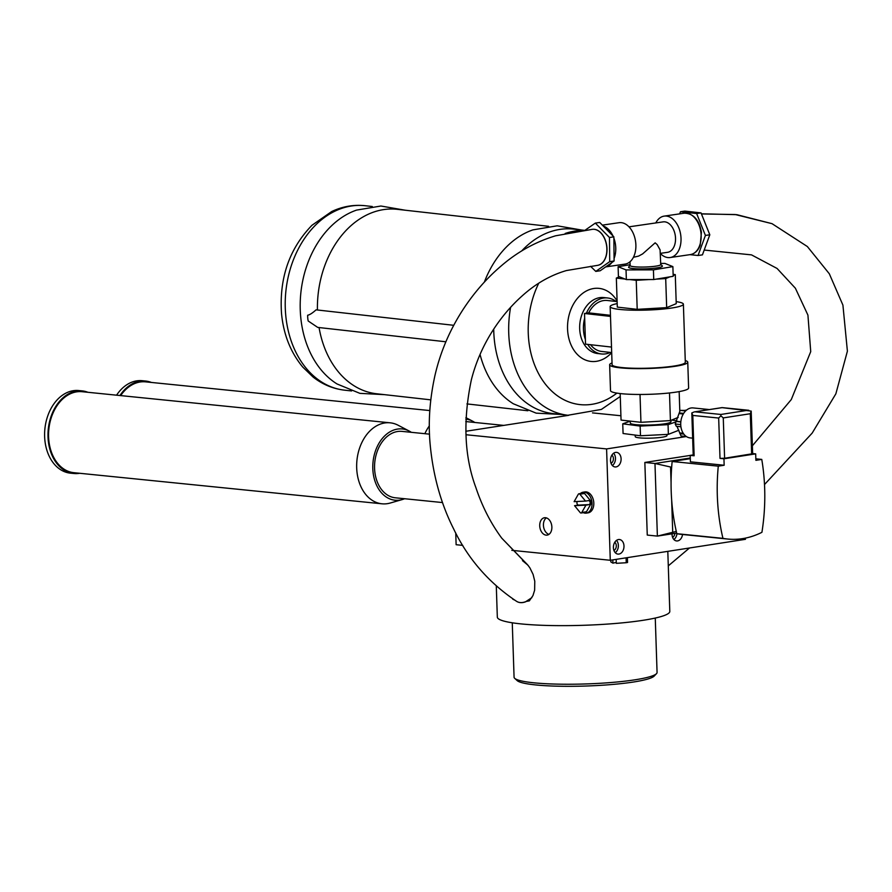 <?xml version="1.0" encoding="UTF-8"?>
<svg xmlns="http://www.w3.org/2000/svg" width="892" height="892" viewBox="0 0 892 892"><rect width="100%" height="100%" fill="white"/><g stroke="black" fill="none" stroke-linecap="round" stroke-linejoin="round"><path stroke-width="1.34" d="M617.186 303.592A36.628 4.683 -1.9 0 0 610.161 306.603A36.628 4.683 -1.9 0 0 619.327 309.39A36.628 4.683 -1.9 0 0 659.801 309.346A36.628 4.683 -1.9 0 0 683.383 304.172A36.628 4.683 -1.9 0 0 676.169 301.641M673.137 274.379L675.277 274.613L676.236 303.67L666.67 307.628L637.2 309.346L617.309 307.116L616.339 278.07L619.427 276.788L624.991 279.04L616.339 278.07M612.035 362.966A39.07 4.995 -1.9 0 0 609.649 364.783L610.507 390.607A39.07 4.995 -1.9 0 0 620.274 393.573A39.07 4.995 -1.9 0 0 663.447 393.528A39.07 4.995 -1.9 0 0 688.613 388.02L687.754 362.197A39.07 4.995 -1.9 0 0 685.257 360.535M609.649 364.783A39.07 4.995 -1.9 0 0 619.427 367.749A39.07 4.995 -1.9 0 0 662.589 367.705A39.07 4.995 -1.9 0 0 687.754 362.197M610.161 306.603L612.09 364.705A36.628 4.683 -1.9 0 0 621.256 367.482A36.628 4.683 -1.9 0 0 661.73 367.437A36.628 4.683 -1.9 0 0 685.312 362.275L683.383 304.172M620.174 393.562L621.055 420.087L640.947 422.317L670.416 420.589L678.176 417.389M669.502 392.959L670.416 420.589M640.021 394.465L640.947 422.317M679.158 391.599L679.816 411.368M675.277 274.613L673.17 275.494M669.87 276.855L665.7 278.572L656.211 279.129L673.192 276.297L672.88 266.619L664.941 263.419L660.693 263.419M666.67 307.628L665.7 278.572M636.241 280.3L629.83 279.575L649.053 279.553L636.241 280.3L637.2 309.346M611.499 347.066L585.531 344.145L584.673 318.21A28.165 21.018 96.4 0 0 585.375 339.417M610.485 316.404L584.516 313.482L584.673 318.21M610.451 315.311L588.709 312.869L584.516 313.482M617.119 301.585L607.396 300.493A25.645 19.133 96.4 0 0 588.709 312.869M590.56 344.713A25.645 19.133 96.4 0 0 601.676 351.459L611.689 352.574M633.42 257.286L638.594 256.093L642.608 253.919L655.152 242.836L657.192 244.62L660.08 249.871L660.727 264.534A15.309 1.951 -1.9 0 1 650.87 266.697A15.309 1.951 -1.9 0 1 633.967 266.719A15.309 1.951 -1.9 0 1 630.142 265.548L630.008 261.757M660.359 253.361L667.562 252.313A15.387 10.046 -98.3 0 0 675.445 236.938A15.387 10.046 -98.3 0 0 664.841 221.84A15.387 10.046 -98.3 0 0 663.124 221.874L628.983 226.836M660.359 253.529A20.917 13.67 -98.3 0 0 667.863 257.565A20.917 13.67 -98.3 0 0 670.182 257.532A20.917 13.67 -98.3 0 0 680.908 236.614A20.917 13.67 -98.3 0 0 666.491 216.087A20.917 13.67 -98.3 0 0 664.161 216.12A20.917 13.67 -98.3 0 0 655.798 222.933M605.88 266.886L625.058 264.099A20.917 13.67 -98.3 0 0 635.773 243.193A20.917 13.67 -98.3 0 0 621.356 222.654A20.917 13.67 -98.3 0 0 619.026 222.699L602.479 225.107M660.727 264.411L662.254 265.827A16.937 2.163 178.1 0 1 652.52 268.403A16.937 2.163 178.1 0 1 632.796 268.503A16.937 2.163 178.1 0 1 628.693 266.942L630.131 265.426M696.641 213.545L705.416 235.432L709.809 234.786L701.034 212.898L684.866 211.092L680.473 211.727L696.641 213.545L701.034 212.898M705.416 235.432L698.035 255.502L702.428 254.867L709.809 234.786M679.604 213.879L680.473 211.727M698.035 255.502L689.94 254.655M595.8 271.402L600.193 270.755L614.097 260.988L613.863 236.848L609.47 237.484L609.704 261.635L595.8 271.402L590.549 266.307M614.097 260.988L609.704 261.635M613.863 236.848L599.725 222.465L595.332 223.1L609.47 237.484M584.884 230.348L595.332 223.1M630.109 264.701L618.1 266.697L626.028 269.908L653.423 269.863L653.736 279.542L656.211 279.129M653.423 269.863L672.88 266.619M626.028 269.908L626.351 279.586L629.83 279.575M649.053 279.553L653.736 279.542M618.1 266.697L618.424 276.386L619.427 276.788M624.991 279.04L626.351 279.586M445.866 341.781L317.708 327.397L308.186 320.986A20.46 15.275 -83.6 0 1 307.662 315.233C309.635 314.898 312.445 313.103 316.08 309.847L453.727 325.301M405.191 210.211L380.906 206.019L356.577 210.099A92.801 69.253 96.4 0 0 300.693 316.794A92.801 69.253 96.4 0 0 337.065 383.973L359.877 393.35L384.485 394.654M548.591 226.312L397.364 209.33A92.801 69.253 96.4 0 0 317.429 309.992M319.068 327.542A92.801 69.253 96.4 0 0 376.658 393.773L430.769 399.85M587.716 344.39A28.165 21.018 96.4 0 0 601.386 353.957A28.165 21.018 96.4 0 0 607.095 353.567A28.165 21.018 96.4 0 0 610.306 352.429M616.038 301.463A28.165 21.018 96.4 0 0 607.675 297.984A28.165 21.018 96.4 0 0 586.401 313.203M607.675 297.984L603.906 297.571A28.154 21.018 96.4 0 0 598.22 297.961A28.154 21.018 96.4 0 0 579.655 326.996A28.154 21.018 96.4 0 0 597.618 353.533L601.386 353.957M617.108 300.983A36.75 27.429 96.4 0 0 591.764 288.897A36.75 27.429 96.4 0 0 567.725 331.712A36.75 27.429 96.4 0 0 598.421 360.925A36.75 27.429 96.4 0 0 611.689 352.652M538.735 283.243A80.882 60.366 96.4 0 0 528.633 339.183A80.882 60.366 96.4 0 0 616.907 393.116M584.717 230.37L573.645 229.121A92.801 69.253 96.4 0 0 554.891 230.404A92.801 69.253 96.4 0 0 521.642 250.998M493.711 329.137A92.801 69.253 96.4 0 0 494.201 338.525A92.801 69.253 96.4 0 0 552.94 413.565L567.903 415.248L601.386 409.417L620.274 396.472M480.041 354.414A92.801 69.253 96.4 0 0 513.346 403.775L536.159 413.141L560.767 414.445M581.472 230.002L557.188 225.81L532.87 229.891A92.801 69.253 96.4 0 0 484.345 282.128M429.531 434.159L402.024 431.382A33.372 24.006 95.8 0 0 375.053 473.529A33.372 24.006 95.8 0 0 395.312 497.792L442.543 502.564M551.869 527.038A8.786 5.999 81.2 0 1 547.142 535.111A8.786 5.999 81.2 0 1 539.727 525.812A8.786 5.999 81.2 0 1 544.455 517.739A8.786 5.999 81.2 0 1 551.869 527.038M548.937 534.386A8.786 5.999 81.2 0 1 543.574 526.771A8.786 5.999 81.2 0 1 546.372 517.884M568.683 415.326L465.836 431.271M455.745 533.003L456.124 544.711L462.77 545.38M620.91 415.75L592.489 412.885M511.818 550.331L610.284 560.276L745.456 539.314L745.411 538.121M465.981 434.727L606.593 448.921L610.284 560.276M583.112 492.206L584.873 491.927A10.581 7.225 81.2 0 1 592.622 497.703A10.581 7.225 81.2 0 1 592.388 509.577A10.581 7.225 81.2 0 1 588.118 512.844L586.356 513.112A10.581 7.225 -98.8 0 0 590.627 509.845A10.581 7.225 -98.8 0 0 590.861 497.97A10.581 7.225 -98.8 0 0 583.112 492.206A10.581 7.225 -98.8 0 0 580.346 493.555M686.383 436.545L606.593 448.921M666.937 434.415L666.971 435.586A15.878 2.029 178.1 0 1 666.001 436.322A15.878 2.029 178.1 0 1 648.361 438.195A15.878 2.029 178.1 0 1 635.249 436.634L635.193 435.073M404.622 498.728A35.814 25.768 -84.2 0 1 402.325 499.542L390.228 503.032A40.697 29.28 -84.2 0 1 381.977 503.802A40.697 29.28 -84.2 0 1 356.688 464.074A40.697 29.28 -84.2 0 1 361.829 442.588A40.697 29.28 -84.2 0 1 390.161 422.819A40.697 29.28 -84.2 0 1 398.077 425.216L409.238 431.07A35.814 25.768 -84.2 0 1 411.323 432.319M381.977 503.802L73.891 472.693A40.697 29.28 -84.2 0 1 48.592 432.966A40.697 29.28 -84.2 0 1 82.064 391.7L390.161 422.819M402.325 499.542A35.814 25.768 -84.2 0 1 376.669 485.404A35.814 25.768 -84.2 0 1 377.338 446.357A35.814 25.768 -84.2 0 1 409.238 431.07M87.918 392.29A41.511 29.86 95.8 0 0 82.153 390.886L78.775 390.551A41.511 29.86 95.8 0 0 44.6 435.028A41.511 29.86 95.8 0 0 70.435 473.161L73.802 473.496A41.511 29.86 95.8 0 0 79.745 473.284M82.153 390.886A41.511 29.86 95.8 0 0 47.978 435.374A41.511 29.86 95.8 0 0 73.802 473.496M424.871 433.679A40.697 29.28 -84.2 0 1 428.416 427.235A40.697 29.28 -84.2 0 1 429.353 425.874M120.665 395.602A40.697 29.28 -84.2 0 1 145.541 381.854L429.821 410.565M465.836 419.117A35.814 25.768 -84.2 0 1 472.715 421.225A35.814 25.768 -84.2 0 1 474.8 422.473M151.395 382.445A41.511 29.86 95.8 0 0 145.619 381.04L142.252 380.706A41.511 29.86 95.8 0 0 116.573 395.178M145.619 381.04A41.511 29.86 95.8 0 0 119.941 395.524M682.547 534.475A7.326 5.274 -84.2 0 1 676.593 540.942A7.326 5.274 -84.2 0 1 672.044 534.475A7.326 5.274 -84.2 0 1 672.044 533.829M690.274 458.009L654.973 463.483L657.382 536.103L647.258 535.077L644.849 462.457L690.185 455.422M623.987 545.982A7.326 5.274 -84.2 0 1 617.966 554.099A7.326 5.274 -84.2 0 1 613.406 547.632A7.326 5.274 -84.2 0 1 619.438 539.515A7.326 5.274 -84.2 0 1 623.987 545.982M621.1 458.845A7.326 5.274 -84.2 0 1 615.067 466.951A7.326 5.274 -84.2 0 1 610.518 460.484A7.326 5.274 -84.2 0 1 616.539 452.367A7.326 5.274 -84.2 0 1 621.1 458.845M672.579 537.296A4.482 3.222 95.8 0 0 674.921 533.383M673.895 539.526A7.326 5.274 95.8 0 0 676.939 533.717M611.053 463.305A4.482 3.222 95.8 0 0 613.384 459.413A4.482 3.222 95.8 0 0 611.879 455.143M612.369 465.524A7.326 5.274 95.8 0 0 615.469 458.276A7.326 5.274 95.8 0 0 613.618 453.225M613.941 550.453A4.482 3.222 95.8 0 0 616.272 546.562A4.482 3.222 95.8 0 0 614.766 542.28M615.268 552.672A7.326 5.274 95.8 0 0 618.357 545.413A7.326 5.274 95.8 0 0 616.506 540.374M627.355 557.634L627.544 562.495L626.251 562.74L626.084 557.823M616.182 559.362L616.316 563.32L626.251 562.74M610.842 561.904L610.786 560.198L610.875 561.86M610.875 561.949L612.916 563.153L616.283 562.384M612.815 559.886L612.916 563.153M585.52 501.092L574.125 501.638L578.284 494.279A1.628 1.115 -98.8 0 1 579.867 494.201L585.52 501.092L589.043 500.546L589.735 501.404L590.917 501.215A1.628 1.115 81.2 0 1 591.151 503.501L586.479 511.763A1.628 1.115 81.2 0 1 585.821 512.276L581.116 513A1.628 1.115 -98.8 0 0 581.774 512.499L586.479 511.763M578.941 493.778L583.647 493.042A1.628 1.115 81.2 0 1 584.561 493.477L590.917 501.215M581.116 513A1.628 1.115 -98.8 0 1 580.201 512.577L574.548 505.675L585.933 505.14L589.467 504.593L589.98 503.69A1.628 1.115 -98.8 0 0 589.735 501.404M585.933 505.14L581.774 512.499M577.414 501.516A10.581 7.225 -98.8 0 1 577.414 501.482L577.135 501.995A1.628 1.115 -98.8 0 0 577.38 504.281L578.072 505.128L574.548 505.675M589.467 504.593L578.072 505.128M583.301 512.655A10.581 7.225 -98.8 0 0 586.356 513.112M672.713 531.978L671.643 499.698A166.391 119.695 -84.2 0 0 676.292 531.42L657.382 536.103L676.671 533.104M644.849 462.457L654.973 463.483L671.665 467.252A166.391 119.695 -84.2 0 0 671.074 482.65L670.572 467.419M752.636 453.56L755.68 453.872L755.892 460.328L761.768 459.413A166.391 119.695 -84.2 0 1 761.924 532.312A110.976 79.834 -84.2 0 1 727.738 539.047A110.976 79.834 -84.2 0 1 722.944 538.355A166.391 119.695 -84.2 0 1 718.283 466.159L724.159 465.245L723.947 458.789L720.011 458.388L724.605 458.254L723.267 417.913L720.87 415.817L718.673 418.047L720.011 458.388M755.68 453.872L723.947 458.789M676.292 531.42A166.391 119.695 95.8 0 0 676.816 533.695L722.944 538.355M676.816 533.695A110.976 79.834 95.8 0 0 681.611 534.386L727.738 539.047M755.847 458.811L761.768 459.413M690.297 458.678L672.144 461.498L718.283 466.159M672.144 461.498A166.391 119.695 95.8 0 0 671.665 467.252M671.074 482.65A166.391 119.695 95.8 0 0 671.643 499.698M724.159 465.245L690.408 461.833L690.185 455.377L693.207 454.909M694.132 455.779L692.794 415.438L691.813 412.951L693.229 455.522L694.132 455.779L690.185 455.377M751.198 411.513L752.647 453.727L724.605 458.254M691.813 412.951L694.232 411.914L722.107 407.655M751.231 411.156L750.306 413.721L751.644 454.061M722.063 407.644L751.231 411.112M747.942 410.264L720.914 414.457L720.87 415.817M703.465 410.487A15.064 10.838 -84.2 0 1 708.304 409.461A15.064 10.838 -84.2 0 1 709.173 409.595M708.304 409.461L693.117 407.923A15.064 10.838 95.8 0 0 691.11 407.978A15.064 10.838 95.8 0 0 680.73 423.209A15.064 10.838 95.8 0 0 690.096 437.894L692.649 438.15M676.972 426.343L681.02 435.976L686.338 436.522M686.138 410.454L680.172 410.376L675.211 424.012L676.314 426.276L680.919 426.744M686.572 410.086L684.944 410.331M683.818 434.114L679.916 433.713M683.239 433.278L680.195 432.977M680.73 424.57L675.211 424.012M680.819 421.905L676.147 421.437M680.83 421.76L676.738 421.347M683.305 413.988L679.548 413.609M683.662 413.397L679.236 412.951M685.636 410.922L680.172 410.376M678.868 430.234L668.364 434.348L640.467 435.764L623.073 433.501L622.75 423.812L630.254 421.18M675.991 421.871L668.052 424.659L640.144 426.086L622.75 423.812M671.665 420.076L676.95 420.768M630.254 421.113L630.309 423.064A20.349 2.598 -1.9 0 0 641.794 425.027A20.349 2.598 -1.9 0 0 663.202 424.035A20.349 2.598 -1.9 0 0 670.996 421.715L670.951 420.377M668.364 434.348L668.052 424.659M640.467 435.764L640.144 426.086M496.298 586.066L497.323 617.119A86.29 11.027 -1.9 0 0 583.926 625.281A86.29 11.027 -1.9 0 0 669.803 611.399L667.807 551.356M514.706 678.344L517.17 680.607A69.13 8.831 -1.9 0 0 562.807 686.283A69.13 8.831 -1.9 0 0 633.432 682.023A69.13 8.831 -1.9 0 0 654.204 676.058L656.512 673.638A71.538 9.143 178.1 0 1 635.015 679.804A71.538 9.143 178.1 0 1 561.938 684.209A71.538 9.143 178.1 0 1 514.706 678.344A71.538 9.143 178.1 0 1 514.071 677.184L512.264 622.794M655.263 618.044L657.069 672.434A71.538 9.143 178.1 0 1 656.512 673.638M531.866 597.662L525.444 601.866A18.197 11.919 121.9 0 1 516.724 601.42A18.197 11.919 121.9 0 1 516.669 601.386M522.5 560.644L527.874 565.127L529.926 567.936L533.093 574.403L534.776 581.238L534.631 590.192L532.97 595.566L529.335 600.873L526.213 601.453A18.197 11.919 121.9 0 1 516.613 601.353L516.724 601.42M514.528 600.026L512.822 599.201A19.535 12.8 121.9 0 1 512.577 598.744M592.277 229.344A18.197 11.886 81.7 0 1 592.344 229.333A18.197 11.886 81.7 0 1 606.716 245.623A18.197 11.886 81.7 0 1 597.584 265.348A18.197 11.886 81.7 0 1 597.517 265.348M690.319 254.599C694.868 253.741 698.157 250.63 700.187 245.278L701.435 232.232C699.06 219.7 693.34 213.355 684.287 213.199A20.917 13.67 81.7 0 1 686.617 213.155A20.917 13.67 81.7 0 1 701.034 233.693A20.917 13.67 81.7 0 1 690.319 254.599L670.182 257.532M606.014 266.797A20.917 13.67 -98.3 0 0 611.7 262.75M614.164 258.256A20.917 13.67 -98.3 0 0 613.93 238.287M612.893 235.789A20.917 13.67 -98.3 0 0 603.549 226.144M365.163 205.718A92.801 69.253 96.4 0 0 285.719 315.121A92.801 69.253 96.4 0 0 344.457 390.161C332.95 388.789 322.491 384.419 313.103 377.06L302.778 367.091C290.625 352.418 283.545 334.578 281.526 313.56C279.129 278.159 289.287 248.734 311.966 225.275L331.69 211.538C342.472 206.442 353.633 204.502 365.163 205.718L372.298 206.52M510.592 307.35A92.801 69.253 96.4 0 0 509.176 340.209A92.801 69.253 96.4 0 0 567.903 415.248M583.792 230.493A92.801 69.253 96.4 0 0 569.854 232.087A92.801 69.253 96.4 0 0 565.182 233.47M584.561 493.477L579.867 494.201M591.151 503.501L589.98 503.69M692.794 415.438L718.673 418.047M720.914 414.457L695.035 411.836M723.267 417.913L750.306 413.721M597.439 265.37A18.197 11.886 -98.3 0 0 597.462 265.359L597.462 265.359A18.197 11.886 -98.3 0 0 606.593 245.646A18.197 11.886 -98.3 0 0 592.221 229.355L555.582 235.8C535.657 241.799 517.594 251.789 501.382 265.76C486.82 278.126 474.053 292.71 463.06 309.524C449.713 330.096 440.347 352.095 434.95 375.499C429.676 399.538 428.082 422.563 430.167 444.562C433.111 475.603 440.904 503.657 453.549 528.711C467.731 558.548 488.749 582.755 516.613 601.353M597.584 265.348L566.431 270.555C550.554 275.193 535.925 283.533 522.534 295.575C511.45 305.376 501.605 316.939 492.964 330.285C482.985 345.873 475.759 362.442 471.322 379.97C462.848 420.768 464.364 456.604 475.849 487.478C482.148 506.4 490.778 523.292 501.772 538.177L528.399 565.784M701.502 213.957L735.253 214.526L772.026 223.669L736.803 214.671L701.435 213.801M684.287 213.199L664.161 216.12M344.457 390.161L351.593 390.952M465.78 421.559L503.746 425.395M472.715 421.225L465.892 417.646M627.388 557.623L627.544 562.495M694.232 411.914L722.085 407.599L748.801 410.287M501.772 538.177L527.473 564.669M704.346 250.072L751.51 254.878L777.077 268.459L795.374 288.205L807.929 315.132L810.728 351.638L791.282 399.571L752.38 445.799M668.298 565.862L689.483 547.989M764.5 484.546L812.177 433.099L835.86 393.818L847.4 351.169L842.918 305.12L829.326 273.788L807.36 246.538L772.026 223.669M466.94 403.909L527.886 410.755"/></g></svg>
